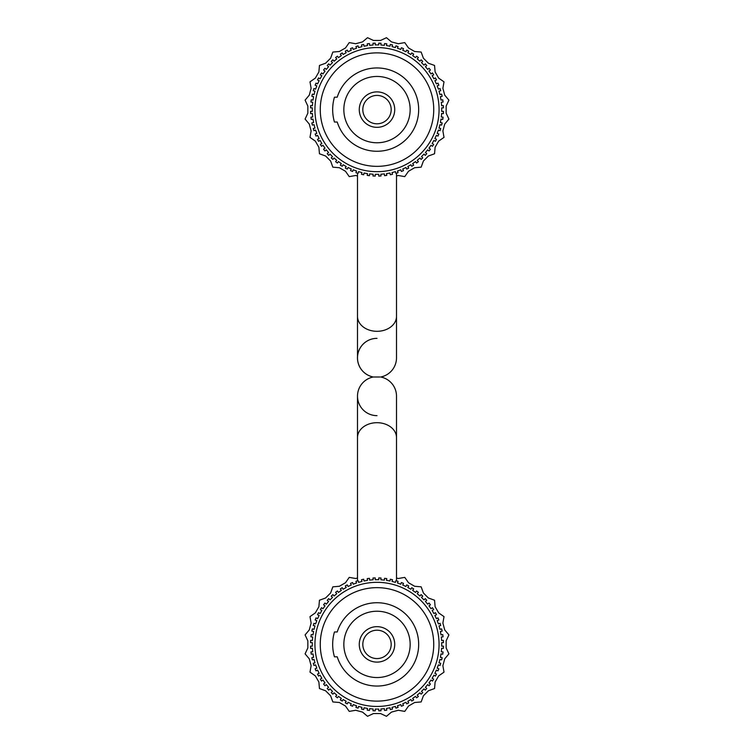 <?xml version="1.0" encoding="UTF-8"?>
<svg xmlns="http://www.w3.org/2000/svg" width="754" height="754" viewBox="0 0 754 754"><rect width="100%" height="100%" fill="white"/><g stroke="black" fill="none" stroke-linecap="round" stroke-linejoin="round"><path stroke-width="1.13" d="M421.081 694.161L419.94 692.803L417.226 695.084L418.366 696.442A66.493 66.493 0 0 1 416.576 697.818L415.558 696.366L412.655 698.402L413.673 699.853A66.493 66.493 0 0 1 411.769 701.06L410.883 699.533L407.81 701.305L408.696 702.841A66.493 66.493 0 0 1 406.698 703.878L405.944 702.276L402.73 703.774L403.484 705.376A66.493 66.493 0 0 1 401.401 706.244L400.789 704.575L397.462 705.791L398.065 707.45A66.493 66.493 0 0 1 395.916 708.129L395.454 706.423L392.033 707.337L392.495 709.052A66.493 66.493 0 0 1 390.289 709.542L389.978 707.789L386.491 708.411L386.793 710.155A66.493 66.493 0 0 1 384.559 710.447L384.408 708.685L380.874 708.986L381.024 710.758A66.493 66.493 0 0 1 378.772 710.852L378.772 709.08L375.228 709.08L375.228 710.852A66.493 66.493 0 0 1 372.976 710.758L373.126 708.986L369.592 708.685L369.441 710.447A66.493 66.493 0 0 1 367.207 710.155L367.509 708.411L364.022 707.789L363.711 709.542A66.493 66.493 0 0 1 361.505 709.052L361.967 707.337L358.546 706.423L358.084 708.129A66.493 66.493 0 0 1 355.935 707.45L356.538 705.791L353.211 704.575L352.599 706.244A66.493 66.493 0 0 1 350.516 705.376L351.27 703.774L348.056 702.276L347.302 703.878A66.493 66.493 0 0 1 345.304 702.841L346.19 701.305L343.117 699.533L342.231 701.06A66.493 66.493 0 0 1 340.327 699.853L341.345 698.402L338.442 696.366L337.424 697.818A66.493 66.493 0 0 1 335.634 696.442L336.774 695.084L334.06 692.803L332.919 694.161A66.493 66.493 0 0 1 331.251 692.643L332.505 691.39L329.998 688.883L328.744 690.136A66.493 66.493 0 0 1 327.227 688.468L328.584 687.328L326.303 684.613L324.946 685.754A66.493 66.493 0 0 1 323.57 683.963L325.021 682.945L322.985 680.042L321.534 681.06A66.493 66.493 0 0 1 320.327 679.156L321.854 678.27L320.082 675.198L318.546 676.084A66.493 66.493 0 0 1 317.509 674.085L319.112 673.331L317.613 670.117L316.011 670.871A66.493 66.493 0 0 1 315.144 668.789L316.812 668.176L315.596 664.849L313.937 665.452A66.493 66.493 0 0 1 313.259 663.303L314.965 662.841L314.05 659.42L312.335 659.882A66.493 66.493 0 0 1 311.845 657.676L313.598 657.365L312.976 653.878L311.232 654.18A66.493 66.493 0 0 1 310.94 651.946L312.703 651.795L312.392 648.261L310.629 648.412A66.493 66.493 0 0 1 310.535 646.159L312.307 646.159L312.307 642.615L310.535 642.615A66.493 66.493 0 0 1 310.629 640.363L312.392 640.514L312.703 636.979L310.94 636.828A66.493 66.493 0 0 1 311.232 634.595L312.976 634.896L313.598 631.409L311.845 631.098A66.493 66.493 0 0 1 312.335 628.893L314.05 629.354L314.965 625.933L313.259 625.471A66.493 66.493 0 0 1 313.937 623.322L315.596 623.926L316.812 620.589L315.144 619.986A66.493 66.493 0 0 1 316.011 617.903L317.613 618.657L319.112 615.443L317.509 614.689A66.493 66.493 0 0 1 318.546 612.691L320.082 613.577L321.854 610.504L320.327 609.618A66.493 66.493 0 0 1 321.534 607.715L322.985 608.732L325.021 605.83L323.57 604.812A66.493 66.493 0 0 1 324.946 603.021L326.303 604.161L328.584 601.447L327.227 600.307A66.493 66.493 0 0 1 328.744 598.638L329.998 599.892L332.505 597.385L331.251 596.131A66.493 66.493 0 0 1 332.919 594.604L334.06 595.971L336.774 593.69L335.634 592.333A66.493 66.493 0 0 1 337.424 590.957L338.442 592.408L341.345 590.373L340.327 588.921A66.493 66.493 0 0 1 342.231 587.715L343.117 589.242L346.19 587.47L345.304 585.933A66.493 66.493 0 0 1 347.302 584.897L348.056 586.499L351.27 585L350.516 583.398A66.493 66.493 0 0 1 352.599 582.531L353.211 584.199L356.538 582.983L355.935 581.325A66.493 66.493 0 0 1 358.084 580.646L358.546 582.352L361.967 581.438L361.505 579.722A66.493 66.493 0 0 1 363.711 579.232L364.022 580.985L367.509 580.363L367.207 578.62A66.493 66.493 0 0 1 369.441 578.327L369.592 580.09L373.126 579.779L372.976 578.016A66.493 66.493 0 0 1 375.228 577.922L375.228 579.694L378.772 579.694L378.772 577.922A66.493 66.493 0 0 1 381.024 578.016L380.874 579.779L384.408 580.09L384.559 578.327A66.493 66.493 0 0 1 386.793 578.62L386.491 580.363L389.978 580.985L390.289 579.232A66.493 66.493 0 0 1 392.495 579.722L392.033 581.438L395.454 582.352L395.916 580.646A66.493 66.493 0 0 1 398.065 581.325L397.462 582.983L400.789 584.199L401.401 582.531A66.493 66.493 0 0 1 403.484 583.398L402.73 585L405.944 586.499L406.698 584.897A66.493 66.493 0 0 1 408.696 585.933L407.81 587.47L410.883 589.242L411.769 587.715A66.493 66.493 0 0 1 413.673 588.921L412.655 590.373L415.558 592.408L416.576 590.957A66.493 66.493 0 0 1 418.366 592.333L417.226 593.69L419.94 595.971L421.081 594.604A66.493 66.493 0 0 1 422.749 596.131L421.495 597.385L424.002 599.892L425.256 598.638A66.493 66.493 0 0 1 426.773 600.307L425.416 601.447L427.697 604.161L429.054 603.021A66.493 66.493 0 0 1 430.43 604.812L428.979 605.83L431.015 608.732L432.466 607.715A66.493 66.493 0 0 1 433.673 609.618L432.146 610.504L433.918 613.577L435.454 612.691A66.493 66.493 0 0 1 436.491 614.689L434.888 615.443L436.387 618.657L437.989 617.903A66.493 66.493 0 0 1 438.856 619.986L437.188 620.589L438.404 623.926L440.063 623.322A66.493 66.493 0 0 1 440.741 625.471L439.035 625.933L439.95 629.354L441.665 628.893A66.493 66.493 0 0 1 442.155 631.098L440.402 631.409L441.024 634.896L442.768 634.595A66.493 66.493 0 0 1 443.06 636.828L441.297 636.979L441.608 640.514L443.371 640.363A66.493 66.493 0 0 1 443.465 642.615L441.693 642.615L441.693 646.159L443.465 646.159A66.493 66.493 0 0 1 443.371 648.412L441.608 648.261L441.297 651.795L443.06 651.946A66.493 66.493 0 0 1 442.768 654.18L441.024 653.878L440.402 657.365L442.155 657.676A66.493 66.493 0 0 1 441.665 659.882L439.95 659.42L439.035 662.841L440.741 663.303A66.493 66.493 0 0 1 440.063 665.452L438.404 664.849L437.188 668.176L438.856 668.789A66.493 66.493 0 0 1 437.989 670.871L436.387 670.117L434.888 673.331L436.491 674.085A66.493 66.493 0 0 1 435.454 676.084L433.918 675.198L432.146 678.27L433.673 679.156A66.493 66.493 0 0 1 432.466 681.06L431.015 680.042L428.979 682.945L430.43 683.963A66.493 66.493 0 0 1 429.054 685.754L427.697 684.613L425.416 687.328L426.773 688.468A66.493 66.493 0 0 1 425.256 690.136L424.002 688.883L421.495 691.39L422.749 692.643A66.493 66.493 0 0 1 421.081 694.161M377 706.451A62.064 62.064 0 0 0 439.064 644.387A62.064 62.064 0 0 0 377 582.324A62.064 62.064 0 0 0 314.936 644.387A62.064 62.064 0 0 0 377 706.451M377 701.126A56.739 56.739 0 0 0 433.738 644.387A56.739 56.739 0 0 0 377 587.649A56.739 56.739 0 0 0 320.262 644.387A56.739 56.739 0 0 0 377 701.126M337.226 656.8A41.668 41.668 0 0 0 418.668 644.387A41.668 41.668 0 0 0 337.226 631.975L334.446 631.975A44.326 44.326 0 0 0 334.446 656.8L337.226 656.8M377 677.544A33.157 33.157 0 0 0 410.157 644.387A33.157 33.157 0 0 0 377 611.23A33.157 33.157 0 0 0 343.843 644.387A33.157 33.157 0 0 0 377 677.544M377 626.659A17.728 17.728 0 0 1 394.728 644.387A17.728 17.728 0 0 1 377 662.116A17.728 17.728 0 0 1 359.272 644.387A17.728 17.728 0 0 1 377 626.659M377 658.572A14.185 14.185 0 0 0 391.185 644.387A14.185 14.185 0 0 0 377 630.203A14.185 14.185 0 0 0 362.815 644.387A14.185 14.185 0 0 0 377 658.572M421.081 159.396L419.94 158.029L417.226 160.31L418.366 161.667A66.493 66.493 0 0 1 416.576 163.043L415.558 161.592L412.655 163.627L413.673 165.079A66.493 66.493 0 0 1 411.769 166.285L410.883 164.758L407.81 166.53L408.696 168.067A66.493 66.493 0 0 1 406.698 169.103L405.944 167.501L402.73 169L403.484 170.602A66.493 66.493 0 0 1 401.401 171.469L400.789 169.801L397.462 171.017L398.065 172.675A66.493 66.493 0 0 1 395.916 173.354L395.454 171.648L392.033 172.562L392.495 174.278A66.493 66.493 0 0 1 390.289 174.768L389.978 173.015L386.491 173.637L386.793 175.38A66.493 66.493 0 0 1 384.559 175.673L384.408 173.91L380.874 174.221L381.024 175.984A66.493 66.493 0 0 1 378.772 176.078L378.772 174.306L375.228 174.306L375.228 176.078A66.493 66.493 0 0 1 372.976 175.984L373.126 174.221L369.592 173.91L369.441 175.673A66.493 66.493 0 0 1 367.207 175.38L367.509 173.637L364.022 173.015L363.711 174.768A66.493 66.493 0 0 1 361.505 174.278L361.967 172.562L358.546 171.648L358.084 173.354A66.493 66.493 0 0 1 355.935 172.675L356.538 171.017L353.211 169.801L352.599 171.469A66.493 66.493 0 0 1 350.516 170.602L351.27 169L348.056 167.501L347.302 169.103A66.493 66.493 0 0 1 345.304 168.067L346.19 166.53L343.117 164.758L342.231 166.285A66.493 66.493 0 0 1 340.327 165.079L341.345 163.627L338.442 161.592L337.424 163.043A66.493 66.493 0 0 1 335.634 161.667L336.774 160.31L334.06 158.029L332.919 159.396A66.493 66.493 0 0 1 331.251 157.869L332.505 156.615L329.998 154.108L328.744 155.362A66.493 66.493 0 0 1 327.227 153.693L328.584 152.553L326.303 149.839L324.946 150.979A66.493 66.493 0 0 1 323.57 149.188L325.021 148.17L322.985 145.268L321.534 146.285A66.493 66.493 0 0 1 320.327 144.382L321.854 143.496L320.082 140.423L318.546 141.309A66.493 66.493 0 0 1 317.509 139.311L319.112 138.557L317.613 135.343L316.011 136.097A66.493 66.493 0 0 1 315.144 134.014L316.812 133.411L315.596 130.074L313.937 130.678A66.493 66.493 0 0 1 313.259 128.529L314.965 128.067L314.05 124.646L312.335 125.107A66.493 66.493 0 0 1 311.845 122.902L313.598 122.591L312.976 119.104L311.232 119.405A66.493 66.493 0 0 1 310.94 117.172L312.703 117.021L312.392 113.486L310.629 113.637A66.493 66.493 0 0 1 310.535 111.385L312.307 111.385L312.307 107.841L310.535 107.841A66.493 66.493 0 0 1 310.629 105.588L312.392 105.739L312.703 102.205L310.94 102.054A66.493 66.493 0 0 1 311.232 99.82L312.976 100.122L313.598 96.635L311.845 96.324A66.493 66.493 0 0 1 312.335 94.118L314.05 94.58L314.965 91.159L313.259 90.697A66.493 66.493 0 0 1 313.937 88.548L315.596 89.151L316.812 85.824L315.144 85.211A66.493 66.493 0 0 1 316.011 83.129L317.613 83.883L319.112 80.669L317.509 79.915A66.493 66.493 0 0 1 318.546 77.916L320.082 78.802L321.854 75.73L320.327 74.844A66.493 66.493 0 0 1 321.534 72.94L322.985 73.958L325.021 71.055L323.57 70.037A66.493 66.493 0 0 1 324.946 68.246L326.303 69.387L328.584 66.672L327.227 65.532A66.493 66.493 0 0 1 328.744 63.864L329.998 65.117L332.505 62.61L331.251 61.357A66.493 66.493 0 0 1 332.919 59.839L334.06 61.197L336.774 58.916L335.634 57.558A66.493 66.493 0 0 1 337.424 56.182L338.442 57.634L341.345 55.598L340.327 54.147A66.493 66.493 0 0 1 342.231 52.94L343.117 54.467L346.19 52.695L345.304 51.159A66.493 66.493 0 0 1 347.302 50.122L348.056 51.724L351.27 50.226L350.516 48.624A66.493 66.493 0 0 1 352.599 47.756L353.211 49.425L356.538 48.209L355.935 46.55A66.493 66.493 0 0 1 358.084 45.871L358.546 47.577L361.967 46.663L361.505 44.948A66.493 66.493 0 0 1 363.711 44.458L364.022 46.211L367.509 45.589L367.207 43.845A66.493 66.493 0 0 1 369.441 43.553L369.592 45.315L373.126 45.014L372.976 43.242A66.493 66.493 0 0 1 375.228 43.148L375.228 44.92L378.772 44.92L378.772 43.148A66.493 66.493 0 0 1 381.024 43.242L380.874 45.014L384.408 45.315L384.559 43.553A66.493 66.493 0 0 1 386.793 43.845L386.491 45.589L389.978 46.211L390.289 44.458A66.493 66.493 0 0 1 392.495 44.948L392.033 46.663L395.454 47.577L395.916 45.871A66.493 66.493 0 0 1 398.065 46.55L397.462 48.209L400.789 49.425L401.401 47.756A66.493 66.493 0 0 1 403.484 48.624L402.73 50.226L405.944 51.724L406.698 50.122A66.493 66.493 0 0 1 408.696 51.159L407.81 52.695L410.883 54.467L411.769 52.94A66.493 66.493 0 0 1 413.673 54.147L412.655 55.598L415.558 57.634L416.576 56.182A66.493 66.493 0 0 1 418.366 57.558L417.226 58.916L419.94 61.197L421.081 59.839A66.493 66.493 0 0 1 422.749 61.357L421.495 62.61L424.002 65.117L425.256 63.864A66.493 66.493 0 0 1 426.773 65.532L425.416 66.672L427.697 69.387L429.054 68.246A66.493 66.493 0 0 1 430.43 70.037L428.979 71.055L431.015 73.958L432.466 72.94A66.493 66.493 0 0 1 433.673 74.844L432.146 75.73L433.918 78.802L435.454 77.916A66.493 66.493 0 0 1 436.491 79.915L434.888 80.669L436.387 83.883L437.989 83.129A66.493 66.493 0 0 1 438.856 85.211L437.188 85.824L438.404 89.151L440.063 88.548A66.493 66.493 0 0 1 440.741 90.697L439.035 91.159L439.95 94.58L441.665 94.118A66.493 66.493 0 0 1 442.155 96.324L440.402 96.635L441.024 100.122L442.768 99.82A66.493 66.493 0 0 1 443.06 102.054L441.297 102.205L441.608 105.739L443.371 105.588A66.493 66.493 0 0 1 443.465 107.841L441.693 107.841L441.693 111.385L443.465 111.385A66.493 66.493 0 0 1 443.371 113.637L441.608 113.486L441.297 117.021L443.06 117.172A66.493 66.493 0 0 1 442.768 119.405L441.024 119.104L440.402 122.591L442.155 122.902A66.493 66.493 0 0 1 441.665 125.107L439.95 124.646L439.035 128.067L440.741 128.529A66.493 66.493 0 0 1 440.063 130.678L438.404 130.074L437.188 133.411L438.856 134.014A66.493 66.493 0 0 1 437.989 136.097L436.387 135.343L434.888 138.557L436.491 139.311A66.493 66.493 0 0 1 435.454 141.309L433.918 140.423L432.146 143.496L433.673 144.382A66.493 66.493 0 0 1 432.466 146.285L431.015 145.268L428.979 148.17L430.43 149.188A66.493 66.493 0 0 1 429.054 150.979L427.697 149.839L425.416 152.553L426.773 153.693A66.493 66.493 0 0 1 425.256 155.362L424.002 154.108L421.495 156.615L422.749 157.869A66.493 66.493 0 0 1 421.081 159.396M377 171.676A62.064 62.064 0 0 0 439.064 109.613A62.064 62.064 0 0 0 377 47.549A62.064 62.064 0 0 0 314.936 109.613A62.064 62.064 0 0 0 377 171.676M377 166.351A56.739 56.739 0 0 0 433.738 109.613A56.739 56.739 0 0 0 377 52.874A56.739 56.739 0 0 0 320.262 109.613A56.739 56.739 0 0 0 377 166.351M337.226 122.025A41.668 41.668 0 0 0 418.668 109.613A41.668 41.668 0 0 0 337.226 97.2L334.446 97.2A44.326 44.326 0 0 0 334.446 122.025L337.226 122.025M377 142.77A33.157 33.157 0 0 0 410.157 109.613A33.157 33.157 0 0 0 377 76.456A33.157 33.157 0 0 0 343.843 109.613A33.157 33.157 0 0 0 377 142.77M377 91.884A17.728 17.728 0 0 1 394.728 109.613A17.728 17.728 0 0 1 377 127.341A17.728 17.728 0 0 1 359.272 109.613A17.728 17.728 0 0 1 377 91.884M377 123.797A14.185 14.185 0 0 0 391.185 109.613A14.185 14.185 0 0 0 377 95.428A14.185 14.185 0 0 0 362.815 109.613A14.185 14.185 0 0 0 377 123.797M379.809 377L373.861 377M357.5 580.816L357.5 396.152A19.5 19.5 0 0 0 377 415.652A19.5 19.5 0 0 1 357.5 396.152L357.5 437.631A19.5 14.939 0 0 1 377 422.692A19.5 14.939 0 0 1 396.5 437.631L396.5 396.152A19.5 19.5 0 0 0 380.704 377A19.5 19.5 0 0 0 396.5 357.848L396.5 357.848A19.5 19.5 0 0 1 380.704 377A19.5 19.5 0 0 1 396.5 396.152A19.5 19.5 0 0 0 380.704 377A19.5 19.5 0 0 0 396.5 357.848L396.5 173.184M396.5 316.369A19.5 14.939 -0 0 1 377 331.308A19.5 14.939 -0 0 1 357.5 316.369L357.5 357.848A19.5 19.5 0 0 1 377 338.348A19.5 19.5 0 0 0 373.296 377A19.5 19.5 0 0 0 357.5 396.152A19.5 19.5 0 0 1 373.296 377A19.5 19.5 0 0 1 357.5 357.848A19.5 19.5 0 0 0 373.296 377A19.5 19.5 0 0 0 357.5 396.152A19.5 19.5 0 0 1 373.296 377M396.5 175.974L398.319 175.493L404.757 176.625L408.508 171.271L414.643 167.727L421.156 167.162L423.39 161.017L428.404 156.003L434.549 153.769L435.115 147.256L438.658 141.121L444.012 137.369L442.881 130.932L444.709 124.09L448.913 119.085L446.151 113.157L446.151 106.069L448.913 100.15L444.709 95.136L442.881 88.293L444.012 81.856L438.658 78.105L435.115 71.969L434.549 65.457L428.404 63.223L423.39 58.209L421.156 52.064L414.643 51.498L408.508 47.954L404.757 42.601L398.319 43.732L391.477 41.904L386.472 37.7L380.544 40.462L373.456 40.462L367.528 37.7L362.523 41.904L355.681 43.732L349.243 42.601L345.492 47.954L339.357 51.498L332.844 52.064L330.61 58.209L325.596 63.223L319.451 65.457L318.885 71.969L315.342 78.105L309.988 81.856L311.119 88.293L309.291 95.136L305.087 100.15L307.849 106.069L307.849 113.157L305.087 119.085L309.291 124.09L311.119 130.932L309.988 137.369L315.342 141.121L318.885 147.256L319.451 153.769L325.596 156.003L330.61 161.017L332.844 167.162L339.357 167.727L345.492 171.271L349.243 176.625L355.681 175.493L357.5 175.974M357.5 578.026L355.681 578.506L349.243 577.375L345.492 582.729L339.357 586.273L332.844 586.838L330.61 592.983L325.596 597.997L319.451 600.231L318.885 606.744L315.342 612.879L309.988 616.631L311.119 623.068L309.291 629.91L305.087 634.915L307.849 640.843L307.849 647.931L305.087 653.85L309.291 658.864L311.119 665.707L309.988 672.144L315.342 675.895L318.885 682.031L319.451 688.543L325.596 690.777L330.61 695.791L332.844 701.936L339.357 702.502L345.492 706.046L349.243 711.399L355.681 710.268L362.523 712.096L367.528 716.3L373.456 713.538L380.544 713.538L386.472 716.3L391.477 712.096L398.319 710.268L404.757 711.399L408.508 706.046L414.643 702.502L421.156 701.936L423.39 695.791L428.404 690.777L434.549 688.543L435.115 682.031L438.658 675.895L444.012 672.144L442.881 665.707L444.709 658.864L448.913 653.85L446.151 647.931L446.151 640.843L448.913 634.915L444.709 629.91L442.881 623.068L444.012 616.631L438.658 612.879L435.115 606.744L434.549 600.231L428.404 597.997L423.39 592.983L421.156 586.838L414.643 586.273L408.508 582.729L404.757 577.375L398.319 578.506L396.5 578.026M396.5 437.631L396.5 580.816M357.5 316.369L357.5 173.184"/></g></svg>
